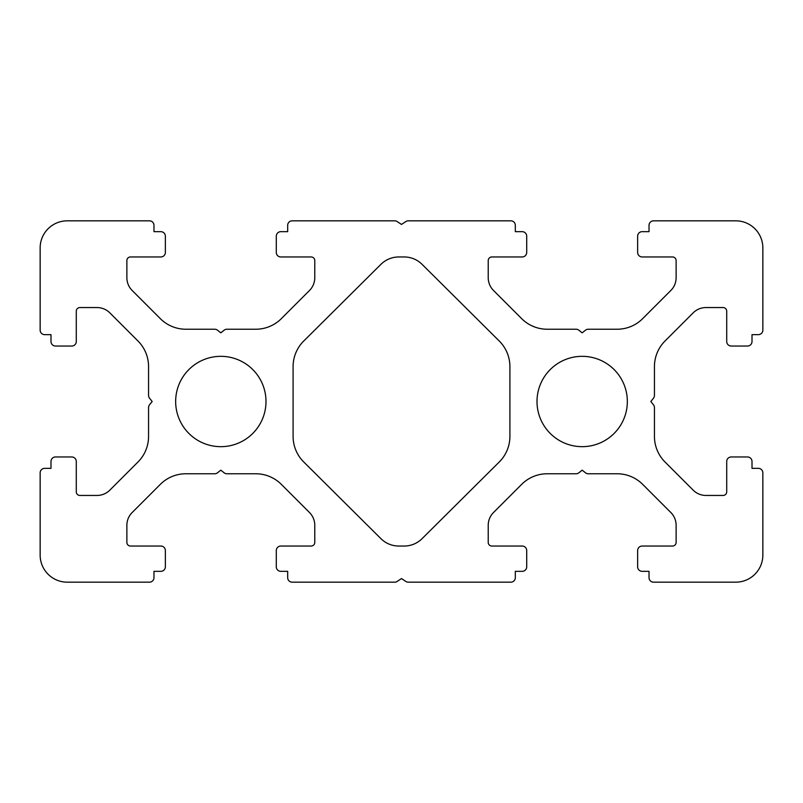<?xml version="1.0" encoding="UTF-8"?>
<svg xmlns="http://www.w3.org/2000/svg" width="803" height="803" viewBox="0 0 803 803"><rect width="100%" height="100%" fill="white"/><g stroke="black" fill="none" stroke-linecap="round" stroke-linejoin="round"><path stroke-width="0.6" stroke-dasharray="4.01 3.01" d="M627.344 401.5A45.169 45.169 0 0 0 582.175 356.331A45.169 45.169 0 0 0 537.006 401.5A45.169 45.169 0 0 0 582.175 446.669A45.169 45.169 0 0 0 627.344 401.5M265.994 401.5A45.169 45.169 0 0 1 220.825 446.669A45.169 45.169 0 0 1 175.656 401.5A45.169 45.169 0 0 1 220.825 356.331A45.169 45.169 0 0 1 265.994 401.5M165.358 252.443L165.358 236.182A4.517 4.517 0 0 0 160.841 231.665L153.975 231.665L153.975 225.342A4.517 4.517 0 0 0 149.458 220.825L67.251 220.825A27.101 27.101 0 0 0 40.15 247.926L40.15 330.133A4.517 4.517 0 0 0 44.667 334.65L50.99 334.65L50.99 341.516A4.517 4.517 0 0 0 55.507 346.033L71.768 346.033A4.517 4.517 0 0 0 76.285 341.516L76.285 311.162A3.613 3.613 0 0 1 79.898 307.549L97.033 307.549A18.067 18.067 0 0 1 109.81 312.839L137.975 341.004A36.135 36.135 0 0 1 148.555 366.559L148.555 395.397A4.517 4.517 0 0 0 149.549 398.218L152.168 401.5L149.549 404.782A4.517 4.517 0 0 0 148.555 407.603L148.555 436.441A36.135 36.135 0 0 1 137.975 461.996L109.81 490.161A18.067 18.067 0 0 1 97.033 495.451L79.898 495.451A3.613 3.613 0 0 1 76.285 491.837L76.285 461.484A4.517 4.517 0 0 0 71.768 456.967L55.507 456.967A4.517 4.517 0 0 0 50.99 461.484L50.99 468.35L44.667 468.35A4.517 4.517 0 0 0 40.15 472.867L40.15 555.074A27.101 27.101 0 0 0 67.251 582.175L149.458 582.175A4.517 4.517 0 0 0 153.975 577.658L153.975 571.335L160.841 571.335A4.517 4.517 0 0 0 165.358 566.818L165.358 550.557A4.517 4.517 0 0 0 160.841 546.04L130.487 546.04A3.613 3.613 0 0 1 126.874 542.426L126.874 525.292A18.067 18.067 0 0 1 132.164 512.515L160.329 484.35A36.135 36.135 0 0 1 185.884 473.77L214.722 473.77A4.517 4.517 0 0 0 217.543 472.776L220.825 470.156L224.107 472.776A4.517 4.517 0 0 0 226.928 473.77L255.766 473.77A36.135 36.135 0 0 1 281.321 484.35L309.486 512.515A18.067 18.067 0 0 1 314.776 525.292L314.776 542.426A3.613 3.613 0 0 1 311.162 546.04L280.809 546.04A4.517 4.517 0 0 0 276.292 550.557L276.292 566.818A4.517 4.517 0 0 0 280.809 571.335L287.675 571.335L287.675 577.658A4.517 4.517 0 0 0 292.192 582.175L394.715 582.175A4.517 4.517 0 0 0 397.214 581.412L401.5 578.561L405.786 581.412A4.517 4.517 0 0 0 408.285 582.175L510.808 582.175A4.517 4.517 0 0 0 515.325 577.658L515.325 571.335L522.191 571.335A4.517 4.517 0 0 0 526.708 566.818L526.708 550.557A4.517 4.517 0 0 0 522.191 546.04L491.837 546.04A3.613 3.613 0 0 1 488.224 542.426L488.224 525.292A18.067 18.067 0 0 1 493.514 512.515L521.679 484.35A36.135 36.135 0 0 1 547.234 473.77L576.072 473.77A4.517 4.517 0 0 0 578.893 472.776L582.175 470.156L585.457 472.776A4.517 4.517 0 0 0 588.278 473.77L617.116 473.77A36.135 36.135 0 0 1 642.671 484.35L670.836 512.515A18.067 18.067 0 0 1 676.126 525.292L676.126 542.426A3.613 3.613 0 0 1 672.512 546.04L642.159 546.04A4.517 4.517 0 0 0 637.642 550.557L637.642 566.818A4.517 4.517 0 0 0 642.159 571.335L649.025 571.335L649.025 577.658A4.517 4.517 0 0 0 653.542 582.175L735.749 582.175A27.101 27.101 0 0 0 762.85 555.074L762.85 472.867A4.517 4.517 0 0 0 758.333 468.35L752.01 468.35L752.01 461.484A4.517 4.517 0 0 0 747.493 456.967L731.232 456.967A4.517 4.517 0 0 0 726.715 461.484L726.715 491.837A3.613 3.613 0 0 1 723.101 495.451L705.967 495.451A18.067 18.067 0 0 1 693.19 490.161L665.025 461.996A36.135 36.135 0 0 1 654.445 436.441L654.445 407.603A4.517 4.517 0 0 0 653.451 404.782L650.831 401.5L653.451 398.218A4.517 4.517 0 0 0 654.445 395.397L654.445 366.559A36.135 36.135 0 0 1 665.025 341.004L693.19 312.839A18.067 18.067 0 0 1 705.967 307.549L723.101 307.549A3.613 3.613 0 0 1 726.715 311.162L726.715 341.516A4.517 4.517 0 0 0 731.232 346.033L747.493 346.033A4.517 4.517 0 0 0 752.01 341.516L752.01 334.65L758.333 334.65A4.517 4.517 0 0 0 762.85 330.133L762.85 247.926A27.101 27.101 0 0 0 735.749 220.825L653.542 220.825A4.517 4.517 0 0 0 649.025 225.342L649.025 231.665L642.159 231.665A4.517 4.517 0 0 0 637.642 236.182L637.642 252.443A4.517 4.517 0 0 0 642.159 256.96L672.512 256.96A3.613 3.613 0 0 1 676.126 260.574L676.126 277.708A18.067 18.067 0 0 1 670.836 290.485L642.671 318.65A36.135 36.135 0 0 1 617.116 329.23L588.278 329.23A4.517 4.517 0 0 0 585.457 330.224L582.175 332.844L578.893 330.224A4.517 4.517 0 0 0 576.072 329.23L547.234 329.23A36.135 36.135 0 0 1 521.679 318.65L493.514 290.485A18.067 18.067 0 0 1 488.224 277.708L488.224 260.574A3.613 3.613 0 0 1 491.837 256.96L522.191 256.96A4.517 4.517 0 0 0 526.708 252.443L526.708 236.182A4.517 4.517 0 0 0 522.191 231.665L515.325 231.665L515.325 225.342A4.517 4.517 0 0 0 510.808 220.825L408.285 220.825A4.517 4.517 0 0 0 405.786 221.588L401.5 224.438L397.214 221.588A4.517 4.517 0 0 0 394.715 220.825L292.192 220.825A4.517 4.517 0 0 0 287.675 225.342L287.675 231.665L280.809 231.665A4.517 4.517 0 0 0 276.292 236.182L276.292 252.443A4.517 4.517 0 0 0 280.809 256.96L311.162 256.96A3.613 3.613 0 0 1 314.776 260.574L314.776 277.708A18.067 18.067 0 0 1 309.486 290.485L281.321 318.65A36.135 36.135 0 0 1 255.766 329.23L226.928 329.23A4.517 4.517 0 0 0 224.107 330.224L220.825 332.844L217.543 330.224A4.517 4.517 0 0 0 214.722 329.23L185.884 329.23A36.135 36.135 0 0 1 160.329 318.65L132.164 290.485A18.067 18.067 0 0 1 126.874 277.708L126.874 260.574A3.613 3.613 0 0 1 130.487 256.96L160.841 256.96A4.517 4.517 0 0 0 165.358 252.443M404.21 256.96A25.294 25.294 0 0 1 422.037 264.307L499.235 340.994A36.135 36.135 0 0 1 509.905 366.63L509.905 436.37A36.135 36.135 0 0 1 499.235 462.006L422.037 538.693A25.294 25.294 0 0 1 404.21 546.04L398.79 546.04A25.294 25.294 0 0 1 380.963 538.693L303.765 462.006A36.135 36.135 0 0 1 293.095 436.37L293.095 366.63A36.135 36.135 0 0 1 303.765 340.994L380.963 264.307A25.294 25.294 0 0 1 398.79 256.96L404.21 256.96"/><path stroke-width="1.2" d="M627.344 401.5A45.169 45.169 0 0 0 582.175 356.331A45.169 45.169 0 0 0 537.006 401.5A45.169 45.169 0 0 0 582.175 446.669A45.169 45.169 0 0 0 627.344 401.5M265.994 401.5A45.169 45.169 0 0 1 220.825 446.669A45.169 45.169 0 0 1 175.656 401.5A45.169 45.169 0 0 1 220.825 356.331A45.169 45.169 0 0 1 265.994 401.5M165.358 252.443L165.358 236.182A4.517 4.517 0 0 0 160.841 231.665L153.975 231.665L153.975 225.342A4.517 4.517 0 0 0 149.458 220.825L67.251 220.825A27.101 27.101 0 0 0 40.15 247.926L40.15 330.133A4.517 4.517 0 0 0 44.667 334.65L50.99 334.65L50.99 341.516A4.517 4.517 0 0 0 55.507 346.033L71.768 346.033A4.517 4.517 0 0 0 76.285 341.516L76.285 311.162A3.613 3.613 0 0 1 79.898 307.549L97.033 307.549A18.067 18.067 0 0 1 109.81 312.839L137.975 341.004A36.135 36.135 0 0 1 148.555 366.559L148.555 395.397A4.517 4.517 0 0 0 149.549 398.218L152.168 401.5L149.549 404.782A4.517 4.517 0 0 0 148.555 407.603L148.555 436.441A36.135 36.135 0 0 1 137.975 461.996L109.81 490.161A18.067 18.067 0 0 1 97.033 495.451L79.898 495.451A3.613 3.613 0 0 1 76.285 491.837L76.285 461.484A4.517 4.517 0 0 0 71.768 456.967L55.507 456.967A4.517 4.517 0 0 0 50.99 461.484L50.99 468.35L44.667 468.35A4.517 4.517 0 0 0 40.15 472.867L40.15 555.074A27.101 27.101 0 0 0 67.251 582.175L149.458 582.175A4.517 4.517 0 0 0 153.975 577.658L153.975 571.335L160.841 571.335A4.517 4.517 0 0 0 165.358 566.818L165.358 550.557A4.517 4.517 0 0 0 160.841 546.04L130.487 546.04A3.613 3.613 0 0 1 126.874 542.426L126.874 525.292A18.067 18.067 0 0 1 132.164 512.515L160.329 484.35A36.135 36.135 0 0 1 185.884 473.77L214.722 473.77A4.517 4.517 0 0 0 217.543 472.776L220.825 470.156L224.107 472.776A4.517 4.517 0 0 0 226.928 473.77L255.766 473.77A36.135 36.135 0 0 1 281.321 484.35L309.486 512.515A18.067 18.067 0 0 1 314.776 525.292L314.776 542.426A3.613 3.613 0 0 1 311.162 546.04L280.809 546.04A4.517 4.517 0 0 0 276.292 550.557L276.292 566.818A4.517 4.517 0 0 0 280.809 571.335L287.675 571.335L287.675 577.658A4.517 4.517 0 0 0 292.192 582.175L394.715 582.175A4.517 4.517 0 0 0 397.214 581.412L401.5 578.561L405.786 581.412A4.517 4.517 0 0 0 408.285 582.175L510.808 582.175A4.517 4.517 0 0 0 515.325 577.658L515.325 571.335L522.191 571.335A4.517 4.517 0 0 0 526.708 566.818L526.708 550.557A4.517 4.517 0 0 0 522.191 546.04L491.837 546.04A3.613 3.613 0 0 1 488.224 542.426L488.224 525.292A18.067 18.067 0 0 1 493.514 512.515L521.679 484.35A36.135 36.135 0 0 1 547.234 473.77L576.072 473.77A4.517 4.517 0 0 0 578.893 472.776L582.175 470.156L585.457 472.776A4.517 4.517 0 0 0 588.278 473.77L617.116 473.77A36.135 36.135 0 0 1 642.671 484.35L670.836 512.515A18.067 18.067 0 0 1 676.126 525.292L676.126 542.426A3.613 3.613 0 0 1 672.512 546.04L642.159 546.04A4.517 4.517 0 0 0 637.642 550.557L637.642 566.818A4.517 4.517 0 0 0 642.159 571.335L649.025 571.335L649.025 577.658A4.517 4.517 0 0 0 653.542 582.175L735.749 582.175A27.101 27.101 0 0 0 762.85 555.074L762.85 472.867A4.517 4.517 0 0 0 758.333 468.35L752.01 468.35L752.01 461.484A4.517 4.517 0 0 0 747.493 456.967L731.232 456.967A4.517 4.517 0 0 0 726.715 461.484L726.715 491.837A3.613 3.613 0 0 1 723.101 495.451L705.967 495.451A18.067 18.067 0 0 1 693.19 490.161L665.025 461.996A36.135 36.135 0 0 1 654.445 436.441L654.445 407.603A4.517 4.517 0 0 0 653.451 404.782L650.831 401.5L653.451 398.218A4.517 4.517 0 0 0 654.445 395.397L654.445 366.559A36.135 36.135 0 0 1 665.025 341.004L693.19 312.839A18.067 18.067 0 0 1 705.967 307.549L723.101 307.549A3.613 3.613 0 0 1 726.715 311.162L726.715 341.516A4.517 4.517 0 0 0 731.232 346.033L747.493 346.033A4.517 4.517 0 0 0 752.01 341.516L752.01 334.65L758.333 334.65A4.517 4.517 0 0 0 762.85 330.133L762.85 247.926A27.101 27.101 0 0 0 735.749 220.825L653.542 220.825A4.517 4.517 0 0 0 649.025 225.342L649.025 231.665L642.159 231.665A4.517 4.517 0 0 0 637.642 236.182L637.642 252.443A4.517 4.517 0 0 0 642.159 256.96L672.512 256.96A3.613 3.613 0 0 1 676.126 260.574L676.126 277.708A18.067 18.067 0 0 1 670.836 290.485L642.671 318.65A36.135 36.135 0 0 1 617.116 329.23L588.278 329.23A4.517 4.517 0 0 0 585.457 330.224L582.175 332.844L578.893 330.224A4.517 4.517 0 0 0 576.072 329.23L547.234 329.23A36.135 36.135 0 0 1 521.679 318.65L493.514 290.485A18.067 18.067 0 0 1 488.224 277.708L488.224 260.574A3.613 3.613 0 0 1 491.837 256.96L522.191 256.96A4.517 4.517 0 0 0 526.708 252.443L526.708 236.182A4.517 4.517 0 0 0 522.191 231.665L515.325 231.665L515.325 225.342A4.517 4.517 0 0 0 510.808 220.825L408.285 220.825A4.517 4.517 0 0 0 405.786 221.588L401.5 224.438L397.214 221.588A4.517 4.517 0 0 0 394.715 220.825L292.192 220.825A4.517 4.517 0 0 0 287.675 225.342L287.675 231.665L280.809 231.665A4.517 4.517 0 0 0 276.292 236.182L276.292 252.443A4.517 4.517 0 0 0 280.809 256.96L311.162 256.96A3.613 3.613 0 0 1 314.776 260.574L314.776 277.708A18.067 18.067 0 0 1 309.486 290.485L281.321 318.65A36.135 36.135 0 0 1 255.766 329.23L226.928 329.23A4.517 4.517 0 0 0 224.107 330.224L220.825 332.844L217.543 330.224A4.517 4.517 0 0 0 214.722 329.23L185.884 329.23A36.135 36.135 0 0 1 160.329 318.65L132.164 290.485A18.067 18.067 0 0 1 126.874 277.708L126.874 260.574A3.613 3.613 0 0 1 130.487 256.96L160.841 256.96A4.517 4.517 0 0 0 165.358 252.443M398.79 256.96L404.21 256.96A25.294 25.294 0 0 1 422.037 264.307L499.235 340.994A36.135 36.135 0 0 1 509.905 366.63L509.905 436.37A36.135 36.135 0 0 1 499.235 462.006L422.037 538.693A25.294 25.294 0 0 1 404.21 546.04L398.79 546.04A25.294 25.294 0 0 1 380.963 538.693L303.765 462.006A36.135 36.135 0 0 1 293.095 436.37L293.095 366.63A36.135 36.135 0 0 1 303.765 340.994L380.963 264.307A25.294 25.294 0 0 1 398.79 256.96"/></g></svg>
